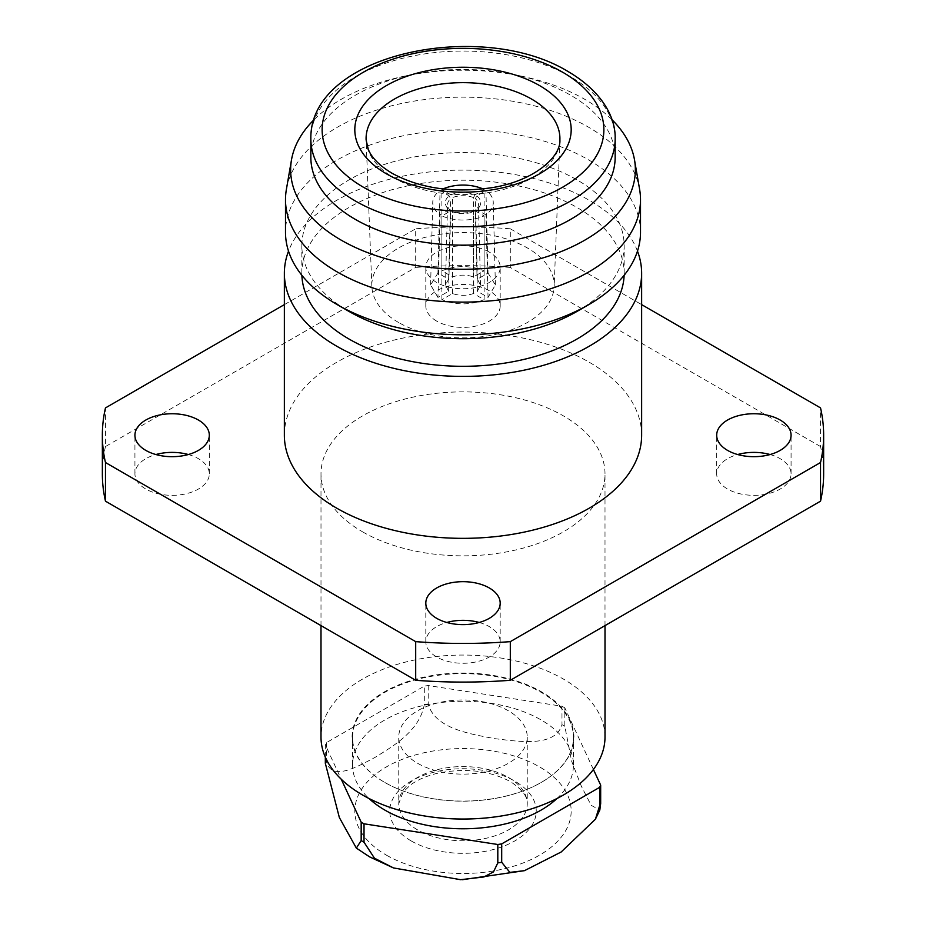 <?xml version="1.0" encoding="UTF-8"?>
<svg xmlns="http://www.w3.org/2000/svg" width="926" height="926" viewBox="0 0 926 926"><rect width="100%" height="100%" fill="white"/><g stroke="black" fill="none" stroke-linecap="round" stroke-linejoin="round"><path stroke-width="0.69" stroke-dasharray="4.63 3.47" d="M557.001 798.49A110.449 63.767 0 0 0 573.449 765.015A110.449 63.767 0 0 0 541.097 719.93A110.449 63.767 0 0 0 420.728 706.11A110.449 63.767 0 0 0 352.551 765.015A110.449 63.767 0 0 0 368.999 798.49M384.903 782.505A110.449 63.767 0 0 0 541.097 782.505A110.449 63.767 0 0 0 573.449 737.409A110.449 63.767 0 0 0 541.097 692.324A110.449 63.767 0 0 0 420.728 678.503A110.449 63.767 0 0 0 352.551 737.409A110.449 63.767 0 0 0 384.903 782.505L384.579 782.32A110.9 64.021 180 0 1 384.579 691.768A110.9 64.021 180 0 1 541.421 691.768A110.9 64.021 180 0 1 541.421 782.32A110.9 64.021 180 0 1 384.579 782.32L384.903 782.505M593.416 769.483L564.825 707.869L564.825 726.273L571.608 761.114L581.354 786.255L591.17 805.319L599.817 810.042M508.42 710.821A64.241 37.086 0 0 0 438.415 702.776A64.241 37.086 0 0 0 398.759 737.05A64.241 37.086 0 0 0 417.58 763.267A64.241 37.086 0 0 0 487.585 771.312A64.241 37.086 0 0 0 527.241 737.05A64.241 37.086 0 0 0 508.42 710.821M479.217 622.48A37.19 21.472 180 0 1 489.298 626.613A37.19 21.472 180 0 1 500.19 641.799A37.19 21.472 180 0 1 477.237 661.639A37.19 21.472 180 0 1 436.702 656.985A37.19 21.472 180 0 1 425.81 641.799A37.19 21.472 180 0 1 446.783 622.48M188.337 454.539A37.19 21.472 180 0 1 198.419 458.683A37.19 21.472 180 0 1 209.311 473.869A37.19 21.472 180 0 1 186.357 493.697A37.19 21.472 180 0 1 145.822 489.044A37.19 21.472 180 0 1 134.93 473.869A37.19 21.472 180 0 1 155.904 454.539M489.298 252.092A37.19 21.472 0 0 0 448.763 247.439A37.19 21.472 0 0 0 425.81 267.278A37.19 21.472 0 0 0 436.702 282.465A37.19 21.472 0 0 0 477.237 287.118A37.19 21.472 0 0 0 500.19 267.278A37.19 21.472 0 0 0 489.298 252.092M436.702 321.114A37.19 21.472 180 0 1 425.81 305.927A37.19 21.472 180 0 1 448.763 286.088A37.19 21.472 180 0 1 489.298 290.741A37.19 21.472 180 0 1 500.19 305.927A37.19 21.472 180 0 1 477.237 325.767A37.19 21.472 180 0 1 436.702 321.114M770.096 454.539A37.19 21.472 180 0 1 780.178 458.683A37.19 21.472 180 0 1 791.07 473.869A37.19 21.472 180 0 1 768.105 493.697A37.19 21.472 180 0 1 727.581 489.044A37.19 21.472 180 0 1 716.689 473.869A37.19 21.472 180 0 1 737.663 454.539M605.002 737.05A142.002 81.986 0 0 0 563.413 679.071A142.002 81.986 0 0 0 408.655 661.303A142.002 81.986 0 0 0 320.998 737.05M362.587 531.837A142.002 81.986 0 0 0 517.345 549.604A142.002 81.986 0 0 0 605.002 473.869A142.002 81.986 0 0 0 563.413 415.89A142.002 81.986 0 0 0 408.655 398.122A142.002 81.986 0 0 0 320.998 473.869A142.002 81.986 0 0 0 362.587 531.837M641.637 435.22A178.637 103.133 0 0 0 589.318 362.286A178.637 103.133 0 0 0 394.638 339.935A178.637 103.133 0 0 0 284.363 435.22M637.482 251.154A178.637 103.133 0 0 0 589.318 200.329A178.637 103.133 0 0 0 412.834 174.273A178.637 103.133 0 0 0 288.518 251.154M624.124 275.311A161.159 93.051 0 0 0 624.159 273.263A161.159 93.051 0 0 0 576.956 207.459A161.159 93.051 0 0 0 401.328 187.295A161.159 93.051 0 0 0 301.841 273.263A161.159 93.051 0 0 0 301.876 275.311M576.967 311.449A161.159 93.051 0 0 0 624.159 245.656A161.159 93.051 0 0 0 576.956 179.852A161.159 93.051 0 0 0 401.328 159.689A161.159 93.051 0 0 0 301.841 245.656A161.159 93.051 0 0 0 349.033 311.449M640.503 232.31A177.503 102.485 0 0 0 588.519 159.839A177.503 102.485 0 0 0 395.066 137.627A177.503 102.485 0 0 0 285.497 232.31M639.623 189.46A177.503 102.485 0 0 0 588.519 127.175A177.503 102.485 0 0 0 403.319 103.122A177.503 102.485 0 0 0 286.377 189.46M611.924 119.651A172.363 99.51 0 0 0 584.873 99.383A172.363 99.51 0 0 0 522.588 76.372A172.363 99.51 0 0 0 403.412 76.372A172.363 99.51 0 0 0 314.076 119.651M615.153 157.304A152.153 87.843 0 0 0 570.59 95.193A152.153 87.843 0 0 0 515.597 74.879A152.153 87.843 0 0 0 410.403 74.879A152.153 87.843 0 0 0 310.847 157.304M398.527 322.456A91.176 52.643 180 0 1 371.847 286.423A91.176 52.643 180 0 1 427.164 236.836A91.176 52.643 180 0 1 527.473 248.006A91.176 52.643 180 0 1 554.153 286.423A91.176 52.643 180 0 1 496.938 334.089A91.176 52.643 180 0 1 398.527 322.456M823.642 473.869A360.642 208.223 0 0 0 820.529 446.552L820.529 407.903M820.529 446.552L510.307 267.44L510.307 228.791A360.642 208.223 0 0 0 415.693 228.791L415.693 267.44L105.471 446.552L105.471 407.903M510.307 267.44A360.642 208.223 0 0 0 415.693 267.44M510.307 228.791L641.637 304.619M284.363 304.619L415.693 228.791M105.471 446.552A360.642 208.223 0 0 0 102.358 473.869M488.048 273.043L495.387 284.942L488.048 297.42L477.399 291.273L480.501 285.069L477.399 279.189L488.048 273.043L485.93 190.478A34.03 19.643 178.5 0 1 493.257 202.25A34.03 19.643 178.5 0 1 485.93 214.867L476.902 209.808L475.327 210.734A19.157 11.054 -1.5 0 0 478.441 204.472A19.157 11.054 -1.5 0 0 475.327 198.65L476.902 195.849L485.93 190.478M441.887 270.774C455.962 265.218 470.038 265.218 484.113 270.774L473.464 276.92C466.484 274.559 459.516 274.559 452.536 276.92L441.887 270.774L441.887 189.436A34.03 20.233 180 0 1 442.964 188.95M437.952 297.42L430.613 284.942L437.952 273.043L448.601 279.189L445.499 285.069L448.601 291.273L437.952 297.42L440.07 214.867A34.03 19.643 -178.5 0 1 432.743 202.25A34.03 19.643 -178.5 0 1 440.07 190.478L449.098 195.849L450.673 198.65A19.157 11.054 1.5 0 0 447.559 204.472A19.157 11.054 1.5 0 0 450.673 210.734L449.098 209.808A21.414 12.362 -178.5 0 1 449.098 195.849M484.113 299.688C470.038 305.256 455.962 305.256 441.887 299.688L452.536 293.542C459.516 295.915 466.484 295.915 473.464 293.542L484.113 299.688L484.113 215.908A34.03 19.064 180 0 1 441.887 215.908L450.904 210.85L452.536 211.811A19.157 10.73 0 0 0 473.464 211.811L475.096 210.85A21.414 11.992 180 0 1 450.904 210.85M475.096 210.85L484.113 215.908M441.887 299.688L441.887 215.908M473.464 293.542L473.464 211.811M452.536 293.542L452.536 211.811M449.098 209.808L440.07 214.867M437.952 273.043L440.07 190.478M448.601 291.273L450.673 210.734M448.601 279.189L450.673 198.65M473.464 197.574A19.157 11.39 0 0 0 452.536 197.574L450.904 194.796A21.414 12.721 180 0 1 475.096 194.796L473.464 197.574L473.464 276.92M450.904 194.796L441.887 189.436M483.036 188.95A34.03 20.233 180 0 1 484.113 189.436L475.096 194.796M484.113 270.774L484.113 189.436M452.536 276.92L452.536 197.574M488.048 297.42L485.93 214.867M477.399 291.273L475.327 210.734M477.399 279.189L475.327 198.65M476.902 195.849A21.414 12.362 178.5 0 1 476.902 209.808M325.327 757.144L325.327 744.921L341.266 779.252M326.369 742.687L326.369 761.091C331.219 782.343 358.165 766.23 375.261 757.271C392.369 746.506 419.513 731.378 424.305 704.536L424.305 686.131L326.369 742.687A142.002 81.986 0 0 0 325.327 744.921M428.194 685.541L428.194 703.945C434.954 729.156 471.866 734.191 495.109 738.705C518.271 741.39 555.345 747.722 561.978 724.641L561.978 706.237L428.194 685.541A142.002 81.986 0 0 0 424.305 686.131M564.825 707.869A142.002 81.986 0 0 0 561.978 706.237M508.42 777.446A64.241 37.086 180 0 1 527.241 803.664A64.241 37.086 180 0 1 487.585 837.937A64.241 37.086 180 0 1 417.58 829.893A64.241 37.086 180 0 1 398.759 803.664A64.241 37.086 180 0 1 438.415 769.402A64.241 37.086 180 0 1 508.42 777.446M411.202 840.935A73.258 42.295 0 0 0 514.798 840.935A73.258 42.295 0 0 0 514.798 781.127A73.258 42.295 0 0 0 411.202 781.127A73.258 42.295 0 0 0 411.202 840.935M386.501 855.196A108.192 62.47 0 0 0 539.499 855.196A108.192 62.47 0 0 0 539.499 766.867A108.192 62.47 0 0 0 386.501 766.867A108.192 62.47 0 0 0 386.501 855.196M564.825 726.273A142.002 81.986 0 0 0 563.413 725.452A142.002 81.986 0 0 0 561.978 724.641M371.847 286.423L366.106 139.884A96.929 55.954 0 0 0 394.464 178.174A96.929 55.954 0 0 0 499.079 190.548A96.929 55.954 0 0 0 559.894 139.884L554.153 286.423M615.153 138.9A152.153 87.843 0 0 0 570.59 76.789A152.153 87.843 0 0 0 404.778 57.748A152.153 87.843 0 0 0 310.847 138.9M326.369 761.091A142.002 81.986 0 0 0 325.327 763.325M428.194 703.945A142.002 81.986 0 0 0 424.305 704.536M527.241 737.05L527.241 803.664C526.987 801.465 528.769 793.721 510.295 781.567C489.009 770.339 464.354 767.666 436.32 773.546C425.462 776.324 416.746 780.213 410.16 785.236L402.96 792.297L398.759 803.664L398.759 737.05M573.449 765.015L573.449 737.409M462.433 879.7L460.581 879.688M425.81 641.799L425.81 603.15M134.93 473.869L134.93 435.22M425.81 305.927L425.81 267.278M716.689 473.869L716.689 435.22M605.002 625.606L605.002 473.869M624.159 273.263L624.159 245.656M410.403 74.879L403.412 76.372M515.597 74.879L522.588 76.372M301.841 273.263L301.841 245.656M320.998 625.606L320.998 473.869M791.07 473.869L791.07 435.22M500.19 305.927L500.19 267.278M209.311 473.869L209.311 435.22M500.19 641.799L500.19 603.15M430.613 284.942L432.743 202.25M445.499 285.069L447.559 204.472M480.501 285.069L478.441 204.472M495.387 284.942L493.257 202.25M352.551 765.015L352.551 737.409"/><path stroke-width="1.39" d="M368.999 798.49A110.449 63.767 0 0 0 384.903 810.111A110.449 63.767 0 0 0 557.001 798.49M595.406 819.244L561.156 852.001L524.498 870.66L509.89 872.385L501.695 862.303L501.695 843.899L599.631 787.355L599.631 805.759L595.406 819.244L599.817 810.042L600.673 803.525L600.673 785.121L593.416 769.483M497.806 862.905L493.489 871.887L483.904 876.957L460.581 879.688L393.446 867.928L374.474 858.217L364.022 842.209L364.022 823.804L497.806 844.5L497.806 862.905A142.002 81.986 0 0 0 501.695 862.303M341.266 779.252L361.175 822.172A142.002 81.986 0 0 0 362.587 822.994A142.002 81.986 0 0 0 364.022 823.804M361.175 822.172L361.175 840.577L356.348 848.1L339.356 817.554L325.327 763.325L325.327 757.144M489.298 587.964A37.19 21.472 0 0 0 448.763 583.311A37.19 21.472 0 0 0 425.81 603.15A37.19 21.472 0 0 0 436.702 618.337A37.19 21.472 0 0 0 477.237 622.99A37.19 21.472 0 0 0 500.19 603.15A37.19 21.472 0 0 0 489.298 587.964M446.783 622.48A37.19 21.472 180 0 1 479.217 622.48M198.419 420.034A37.19 21.472 0 0 0 157.895 415.38A37.19 21.472 0 0 0 134.93 435.22A37.19 21.472 0 0 0 145.822 450.395A37.19 21.472 0 0 0 186.357 455.048A37.19 21.472 0 0 0 209.311 435.22A37.19 21.472 0 0 0 198.419 420.034M155.904 454.539A37.19 21.472 180 0 1 188.337 454.539M780.178 420.034A37.19 21.472 0 0 0 739.642 415.38A37.19 21.472 0 0 0 716.689 435.22A37.19 21.472 0 0 0 727.581 450.395A37.19 21.472 0 0 0 768.105 455.048A37.19 21.472 0 0 0 791.07 435.22A37.19 21.472 0 0 0 780.178 420.034M737.663 454.539A37.19 21.472 180 0 1 770.096 454.539M320.998 625.606L320.998 737.05A142.002 81.986 0 0 0 362.587 795.017A142.002 81.986 0 0 0 517.345 812.797A142.002 81.986 0 0 0 605.002 737.05L605.002 625.606M288.518 251.154A178.637 103.133 0 0 0 284.363 273.263L284.363 435.22A178.637 103.133 0 0 0 336.682 508.142A178.637 103.133 0 0 0 531.362 530.494A178.637 103.133 0 0 0 641.637 435.22L641.637 273.263A178.637 103.133 0 0 0 637.482 251.154M284.363 273.263A178.637 103.133 0 0 0 336.682 346.185A178.637 103.133 0 0 0 531.362 368.536A178.637 103.133 0 0 0 641.637 273.263M301.876 275.311A161.159 93.051 0 0 0 349.044 339.055A161.159 93.051 0 0 0 523.028 359.612A161.159 93.051 0 0 0 624.124 275.311M314.076 119.651A172.363 99.51 0 0 0 291.493 159.862L286.377 189.46A177.503 102.485 0 0 0 285.497 199.634L285.497 232.31A177.503 102.485 0 0 0 337.481 304.77L349.044 311.449A161.159 93.051 0 0 0 349.044 311.449A161.159 93.051 0 0 0 576.967 311.449L588.519 304.77A177.503 102.485 0 0 0 640.503 232.31L640.503 199.634A177.503 102.485 0 0 0 639.623 189.46L634.507 159.862A172.363 99.51 0 0 0 611.924 119.651M349.033 311.449L337.481 304.77A177.503 102.485 0 0 0 588.519 304.77M285.497 199.634A177.503 102.485 0 0 0 337.481 272.105A177.503 102.485 0 0 0 530.934 294.318A177.503 102.485 0 0 0 640.503 199.634M291.493 159.862A172.363 99.51 0 0 0 341.127 240.112A172.363 99.51 0 0 0 536.802 259.674A172.363 99.51 0 0 0 634.507 159.862M310.847 138.9L310.847 157.304A152.153 87.843 0 0 0 355.41 219.427A152.153 87.843 0 0 0 521.222 238.468A152.153 87.843 0 0 0 615.153 157.304L615.153 138.9C615.848 118.042 602.641 91.859 568.251 71.638C482.145 18.717 309.272 53.187 310.847 138.9A152.153 87.843 0 0 0 355.41 201.023A152.153 87.843 0 0 0 521.222 220.064A152.153 87.843 0 0 0 615.153 138.9M284.363 304.619L105.471 407.903A360.642 208.223 0 0 0 102.358 435.22L102.358 473.869A360.642 208.223 0 0 0 105.471 501.174L415.693 680.286A360.642 208.223 0 0 0 510.307 680.286L820.529 501.174A360.642 208.223 0 0 0 823.642 473.869L823.642 435.22A360.642 208.223 0 0 0 820.529 407.903L641.637 304.619M820.529 501.174L820.529 462.525A360.642 208.223 0 0 0 823.642 435.22M510.307 680.286L510.307 641.637A360.642 208.223 0 0 1 415.693 641.637L105.471 462.525A360.642 208.223 0 0 1 102.358 435.22M415.693 680.286L415.693 641.637M820.529 462.525L510.307 641.637M105.471 501.174L105.471 462.525M442.964 188.95A34.03 20.233 180 0 1 483.036 188.95M497.806 844.5A142.002 81.986 0 0 0 501.695 843.899M599.631 787.355A142.002 81.986 0 0 0 600.673 785.121M599.631 805.759A142.002 81.986 0 0 0 600.673 803.525M361.175 840.577A142.002 81.986 0 0 0 362.587 841.398A142.002 81.986 0 0 0 364.022 842.209M386.501 173.868A108.192 62.459 0 0 0 539.499 173.868A108.192 62.459 0 0 0 539.499 85.539A108.192 62.459 0 0 0 386.501 85.539A108.192 62.459 0 0 0 386.501 173.868M559.894 139.884A96.929 55.954 0 0 0 531.536 99.047A96.929 55.954 0 0 0 424.895 87.16A96.929 55.954 0 0 0 366.106 139.884L368.247 149.26C371.581 157.686 379.544 165.708 392.138 173.312C420.115 188.429 453.265 193.233 491.602 187.723C533.793 181.218 561.017 157.003 559.894 139.884M363.386 187.214A140.879 81.338 0 0 0 562.614 187.214A140.879 81.338 0 0 0 562.614 72.193A140.879 81.338 0 0 0 363.386 72.193A140.879 81.338 0 0 0 363.386 187.214M524.498 870.66L462.433 879.7M393.446 867.928L369.59 856.874L356.348 848.1"/></g></svg>
